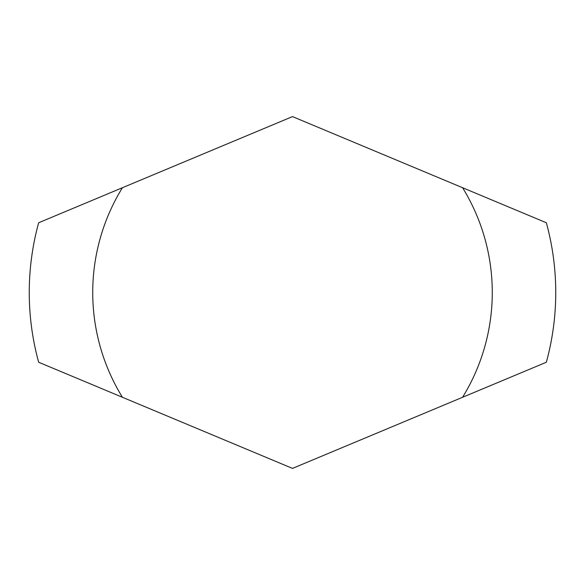 <?xml version="1.0" encoding="UTF-8"?>
<svg xmlns="http://www.w3.org/2000/svg" width="585" height="585" viewBox="0 0 585 585"><rect width="100%" height="100%" fill="white"/><g stroke="black" fill="none" stroke-linecap="round" stroke-linejoin="round"><path stroke-width="0.88" d="M122.411 187.727L38.661 222.753A263.25 263.25 0 0 0 38.661 362.247L292.5 468.402L462.589 397.273A199.763 199.763 0 0 0 462.589 187.727L292.5 116.598L122.411 187.727A199.763 199.763 0 0 0 122.411 397.273M462.589 397.273L546.339 362.247A263.25 263.25 0 0 0 546.339 222.753L462.589 187.727"/></g></svg>
